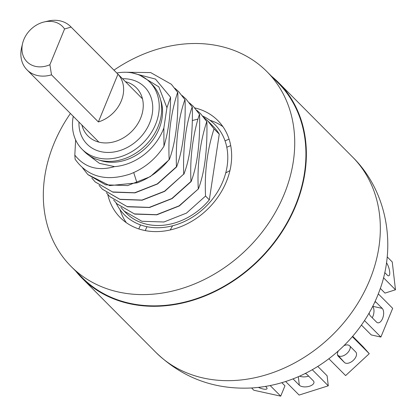 <?xml version="1.0" encoding="UTF-8"?>
<svg xmlns="http://www.w3.org/2000/svg" width="417" height="417" viewBox="0 0 417 417"><rect width="100%" height="100%" fill="white"/><g stroke="black" fill="none" stroke-linecap="round" stroke-linejoin="round"><path stroke-width="0.63" d="M202.834 116.103A63.9 51.692 135.2 0 1 227.119 166.242A63.9 51.692 135.2 0 1 176.782 224.549A63.9 51.692 135.2 0 1 116.03 202.855M207.723 120.836L213.191 126.335A61.44 49.706 135.2 0 1 219.264 134.159L209.329 199.852A61.44 49.706 135.2 0 1 126.08 212.993L124.245 211.153L141.869 221.276L163.928 221.99L186.493 213.097L205.545 196.047C204.403 172.393 207.228 150.011 214.02 128.889L207.718 120.836L203.944 117.464M209.329 199.852L205.545 196.047M120.92 207.327L124.245 211.153M219.264 134.159L214.02 128.889M196.668 110.151L200.587 113.669L206.889 121.722C207.458 150.078 204.632 172.461 198.414 188.88L179.362 205.925L156.797 214.823L134.738 214.103L117.015 203.887M198.414 188.88L179.117 205.842L156.568 214.692L134.415 213.911L116.969 203.835L113.643 200.009M200.587 113.669L206.743 121.576C199.92 142.953 197.095 165.34 198.268 188.734M193.186 106.226L199.613 114.409C200.144 143.01 197.319 165.398 191.137 181.567L190.991 181.421C189.871 160.55 192.174 139.778 197.913 119.106L199.467 114.258L193.165 106.205L189.391 102.832M190.991 181.421L171.84 198.528L149.286 207.379L127.133 206.592L109.692 196.522L106.366 192.696M191.137 181.567L172.085 198.612L149.521 207.51L127.461 206.79L109.744 196.574M174.838 88.201L178.612 91.573L184.913 99.632C177.037 121.707 175.786 147.54 176.438 166.79L157.256 183.918L134.707 192.753L112.58 191.961L95.139 181.89L91.813 178.064M182.114 95.519L185.888 98.892L192.19 106.945C184.403 128.712 183.047 154.483 183.715 174.103L164.533 191.231L141.983 200.066L119.856 199.279L102.415 189.203L99.09 185.383M171.408 84.333L177.783 92.459C178.7 122.963 174.462 146.138 169.307 159.617L169.161 159.471C160.201 170.537 149.474 178.34 136.984 182.881L109.614 185.617L87.862 174.577L82.655 168.03M102.504 189.292L120.002 199.425L142.155 200.212L164.705 191.361L183.715 174.103M178.627 91.589L185.059 99.778C185.977 129.901 181.833 153.185 176.584 166.936L157.532 183.98L134.967 192.878L112.908 192.159L95.206 181.963M169.307 159.617L150.256 176.667L127.691 185.565L105.631 184.846L87.94 174.655M185.904 98.907L192.19 106.945M75.628 139.883L74.82 155.103L75.112 159.237C87.726 176.897 106.09 181.828 130.208 174.03C144.251 168.515 155.494 159.263 163.944 146.273L163.865 127.972A50.884 41.163 -44.8 0 1 114.566 166.623C97.886 171.361 84.641 167.525 74.82 155.103M169.161 159.471C168.015 135.348 170.84 112.96 177.637 92.313L171.335 84.26L150.673 72.574L125.126 72.25M88.003 154.717L99.444 163.349L114.566 166.623M163.865 127.972L166.925 107.722L158.82 86.835L140.06 75.368M166.925 107.722L170.558 97.182C170.517 115.598 168.312 131.96 163.944 146.273M131.975 72.881L155.452 79.079L170.558 97.182M192.336 107.091L192.409 113.57C192.326 139.794 189.474 160.019 183.861 174.249M75.654 271.034A138.611 112.137 -44.8 0 0 81.961 278.071A138.611 112.137 -44.8 0 0 213.04 292.458A138.611 112.137 -44.8 0 0 304.926 172.888A138.611 112.137 -44.8 0 0 278.499 82.561A138.611 112.137 -44.8 0 0 271.498 76.222M379.22 291.483A125.83 101.8 135.2 0 1 379.178 291.592A125.83 101.8 135.2 0 1 290.472 379.84C277.79 384.453 264.795 387.164 251.487 387.982C214.275 389.759 182.422 377.906 155.922 352.422A138.611 112.137 -44.8 0 0 235.167 380.45A138.611 112.137 -44.8 0 0 378.891 247.239A138.611 112.137 -44.8 0 0 352.464 156.912L278.499 82.561M304.936 138.95A130.745 105.777 135.2 0 1 305.416 139.075M138.329 305.286A130.745 105.777 135.2 0 1 138.209 304.801M145.272 230.611A130.745 105.777 135.2 0 1 146.946 226.702M226.791 147.274A130.745 105.777 135.2 0 1 230.705 145.622M64.562 28.987A25.046 20.261 -44.8 0 0 44.16 21.971A25.046 20.261 -44.8 0 0 22.601 43.415A25.046 20.261 -44.8 0 0 49.899 64.713L64.562 28.987L71.104 27.074A30.722 24.853 -44.8 0 0 70.588 26.537A30.722 24.853 -44.8 0 0 60.038 20.85A30.722 24.853 -44.8 0 0 48.101 21.048L44.16 21.971M22.601 43.415L21.658 47.356A30.722 24.853 -44.8 0 0 27.032 69.868A30.722 24.853 -44.8 0 0 37.582 75.555A30.722 24.853 -44.8 0 0 51.505 74.825L49.899 64.713M98.37 121.936A30.722 24.853 -44.8 0 0 121.279 100.94A30.722 24.853 -44.8 0 0 117.964 74.184L98.37 121.936L51.505 74.825M117.964 74.184L71.104 27.074M70.416 113.481A138.121 111.74 -44.8 0 0 71.104 266.458A138.121 111.74 -44.8 0 0 150.068 294.386A138.121 111.74 -44.8 0 0 277.962 207.583A138.121 111.74 -44.8 0 0 266.943 71.646A138.121 111.74 -44.8 0 0 187.978 43.717A138.121 111.74 -44.8 0 0 113.971 70.15M194.796 107.92A68.815 55.669 135.2 0 1 217.81 120.518A68.815 55.669 135.2 0 1 223.298 188.249A68.815 55.669 135.2 0 1 159.581 231.498A68.815 55.669 135.2 0 1 120.237 217.58A68.815 55.669 135.2 0 1 107.737 194.4M119.992 209.6A68.815 55.669 -44.8 0 0 126.341 222.72M222.913 126.648A68.815 55.669 -44.8 0 0 209.829 120.232M266.943 71.646L278.149 82.91A138.121 111.74 135.2 0 1 289.169 218.847A138.121 111.74 135.2 0 1 161.275 305.651A138.121 111.74 135.2 0 1 82.311 277.722L71.104 266.458M160.602 99.851A45.959 37.181 135.2 0 1 162.077 118.042A45.959 37.181 135.2 0 1 99.866 160.269M116.823 73.011A47.679 38.572 -44.8 0 1 122.389 72.323A47.679 38.572 135.2 0 1 149.646 81.967A47.679 38.572 135.2 0 1 153.451 128.889A47.679 38.572 135.2 0 1 109.301 158.856A47.679 38.572 -44.8 0 1 82.045 149.218L84.489 151.673A47.679 38.572 -44.8 0 0 111.746 161.316A47.679 38.572 135.2 0 0 155.895 131.35A47.679 38.572 135.2 0 0 152.09 84.427L149.646 81.967M73.262 116.343A47.679 38.572 -44.8 0 0 82.045 149.218M122.52 78.745A40.553 32.807 135.2 0 1 152.236 113.982A40.553 32.807 135.2 0 1 110.281 152.387A40.553 32.807 -44.8 0 1 78.964 122.077M125.449 81.685A34.147 27.626 135.2 0 1 141.9 114.571A34.147 27.626 135.2 0 1 107.492 142.89A34.147 27.626 -44.8 0 1 81.888 125.017M306.344 156.474A122.29 98.933 -44.8 0 0 305.901 156.396M229.923 170.605A122.29 98.933 -44.8 0 0 225.722 172.961M172.638 225.769A122.29 98.933 -44.8 0 0 170.256 229.955M155.65 305.859A122.29 98.933 -44.8 0 0 155.723 306.302M301.845 187.65L301.434 187.556M303.487 178.658L303.91 178.752M186.211 301.715L186.263 302.143M177.454 304.092L177.402 303.659M387.179 256.867L392.251 261.965L395.483 289.779L383.504 277.738M386.481 262.736A7.715 2.439 -107.6 0 1 389.509 270.586A7.715 2.439 -107.6 0 1 388.8 275.793A7.715 2.439 -107.6 0 1 387.242 275.095L384.729 272.562M395.483 289.779L384.99 293.104L380.314 288.402M378.302 293.891L392.673 308.34L380.893 337.051L364.5 320.569M375.029 301.6A7.715 4.024 -77.6 0 1 376.098 302.242L382.207 308.387A7.715 4.024 -77.6 0 1 382.999 317.327A7.715 4.024 -77.6 0 1 377.734 322.794A7.715 4.024 -77.6 0 1 376.567 322.132L370.458 315.987A7.715 4.024 -77.6 0 1 369.144 312.995M380.893 337.051L371.224 334.924L361.424 325.072M372.694 306.427A7.715 4.024 -77.6 0 1 372.23 317.77M352.344 336.665L369.264 353.673L345.62 375.581L328.867 358.74M343.921 345.672A7.715 4.53 -41.8 0 1 349.592 345.802L355.701 351.948A7.715 4.53 -41.8 0 1 355.8 352.052A7.715 4.53 -41.8 0 1 353.152 360.491A7.715 4.53 -41.8 0 1 344.39 362.436L338.276 356.29A7.715 4.53 -41.8 0 1 338.177 356.186A7.715 4.53 -41.8 0 1 338.291 350.963M352.678 336.279L363.009 346.668L369.264 353.673M350.217 346.433A7.715 4.53 -41.8 0 1 345.912 354.299A7.715 4.53 -41.8 0 1 338.135 355.43L337.504 354.799M312.276 369.723L328.283 385.814L299.119 395.055L285.635 381.503M305.202 373.502A7.715 3.826 -6.6 0 1 307.173 374.643L313.282 380.784A7.715 3.826 -6.6 0 1 313.97 382.108A7.715 3.826 -6.6 0 1 308.158 386.569A7.715 3.826 -6.6 0 1 299.323 385.209L293.214 379.063A7.715 3.826 -6.6 0 1 293.042 378.876M317.785 366.418L327.121 375.806L328.283 385.814M308.632 376.108A7.715 3.826 -6.6 0 1 299.614 376.144M270.174 385.548L280.719 396.15L253.844 390.244L251.587 387.977M265.54 386.397L266.317 387.174A7.715 2.095 22.3 0 1 267.026 388.691A7.715 2.095 22.3 0 1 258.368 387.393M281.824 382.676L284.957 385.819L280.719 396.15M176.5 303.826L176.553 304.254M187.16 301.908L187.108 301.486M304.087 177.835L303.665 177.741M301.189 188.458L301.606 188.552M266.281 252.467A15.236 12.328 -44.8 0 0 265.639 252.587M252.05 266.103A15.236 12.328 -44.8 0 0 251.931 266.744M192.367 120.518L197.913 119.106M133.716 172.581L136.984 182.881M130.245 303.404A138.611 112.137 -44.8 0 0 130.349 303.899M229.069 139.153A138.611 112.137 -44.8 0 0 225.039 140.863M140.539 224.919A138.611 112.137 -44.8 0 0 138.814 228.938M304.076 131.084A138.611 112.137 -44.8 0 0 303.576 130.98M372.751 306.313L382.207 308.387M374.857 301.971L376.098 302.242M338.135 355.43L344.39 362.436M298.337 376.707L299.323 385.209M155.922 352.422L81.961 278.071M379.173 291.603C396.843 245.696 387.028 190.908 352.464 156.912M98.907 142.124L27.032 69.868M142.463 98.793L70.588 26.537"/></g></svg>
